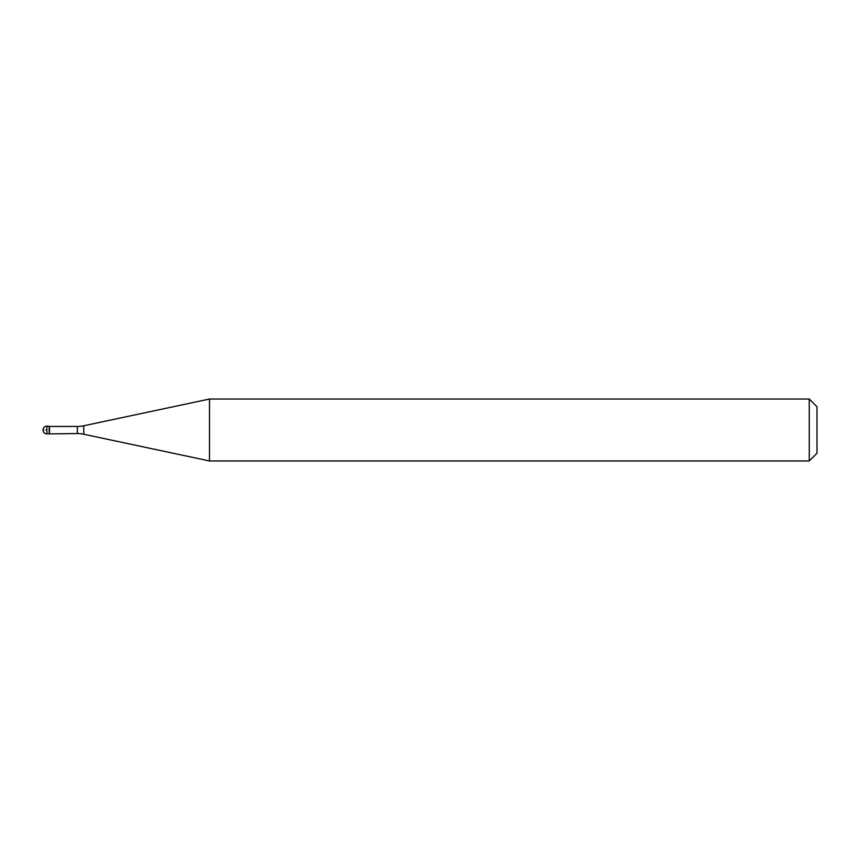 <?xml version="1.0" encoding="UTF-8"?>
<svg xmlns="http://www.w3.org/2000/svg" width="860" height="860" viewBox="0 0 860 860"><rect width="100%" height="100%" fill="white"/><g stroke="black" fill="none" stroke-linecap="round" stroke-linejoin="round"><path stroke-width="0.64" stroke-dasharray="4.3 3.22" d="M49.192 426.13L49.192 433.87L49.192 426.13M49.504 433.558L49.504 426.442M209.496 460.96L209.496 399.04M809.26 399.04L809.26 460.96M817 406.78L817 453.22M46.87 430L43 430L46.87 430M46.87 433.87L46.87 426.13M77.335 426.442L77.335 433.558M83.775 434.236L83.775 425.764"/><path stroke-width="1.29" d="M49.504 426.442L46.87 426.13L46.87 433.87L49.192 433.87L49.192 426.13L49.192 433.87L77.335 433.558L77.335 426.442L49.504 426.442L49.504 433.558M46.87 433.87A3.87 3.87 0 0 1 43 430A3.87 3.87 0 0 1 46.87 426.13M77.335 426.442A30.96 30.96 0 0 0 83.775 425.764L209.496 399.04L209.496 460.96L83.775 434.236A30.96 30.96 0 0 0 77.335 433.558M209.496 399.04L809.26 399.04L809.26 460.96L209.496 460.96M809.26 460.96L817 453.22L817 406.78L809.26 399.04M83.775 425.764L83.775 434.236"/></g></svg>
